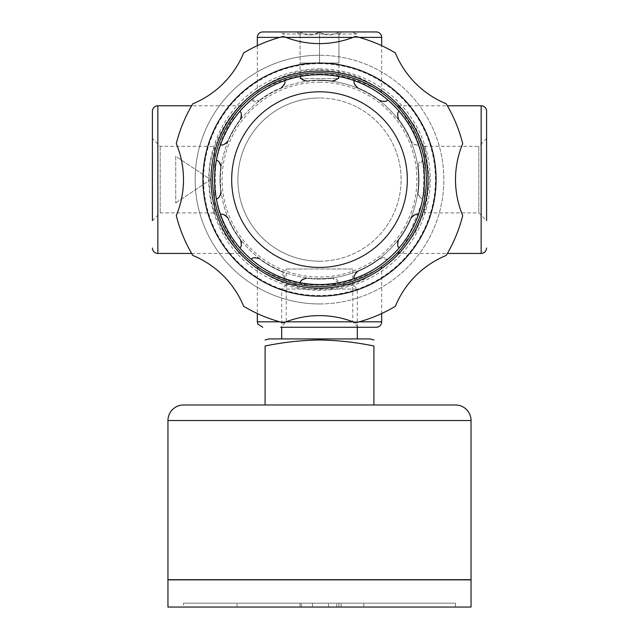 <?xml version="1.0" encoding="UTF-8"?>
<svg xmlns="http://www.w3.org/2000/svg" width="639" height="639" viewBox="0 0 639 639"><rect width="100%" height="100%" fill="white"/><g stroke="black" fill="none" stroke-linecap="round" stroke-linejoin="round"><path stroke-width="0.48" stroke-dasharray="3.19 2.4" d="M168.105 579.853L470.895 579.853L168.105 579.853M470.895 579.693L168.105 579.693L470.895 579.693M455.503 607.05L183.497 607.05L183.497 603.168L455.503 603.168L455.503 607.05L183.497 607.05M455.503 603.168L183.497 603.168M286.216 284.531L281.695 289.044L357.305 289.044L352.784 284.531L286.216 284.531L352.784 284.531M357.305 327.272L357.305 289.044L281.695 289.044L281.695 327.272M281.695 338.926L357.305 338.926L281.695 338.926M373.903 404.99L373.903 346.011C355.947 342.288 337.815 340.275 319.5 339.972C301.185 340.275 283.053 342.288 265.097 346.011L265.097 404.99L373.903 404.99L265.097 404.99M370.013 338.926L268.987 338.926M312.407 607.05L237.069 607.05L312.407 607.05L312.407 603.168L363.823 603.168L237.069 603.168L312.407 603.168M336.729 607.05L336.729 603.168M237.069 607.05L237.069 603.168M301.416 607.05L301.416 603.168M328.486 607.05L328.486 603.168M341.122 607.05L341.122 603.168M363.823 607.05L363.823 603.168M455.503 404.99L183.497 404.99M167.953 579.693L471.047 579.693M471.047 579.853L167.953 579.853M167.953 607.05L471.047 607.05M319.5 296.184A116.578 116.578 0 0 0 436.078 179.607A116.578 116.578 0 0 0 319.5 63.037A116.578 116.578 0 0 0 202.922 179.607A116.578 116.578 0 0 0 319.5 296.184M257.341 267.414C256.511 268.692 284.603 290.186 319.5 289.403C338.127 288.74 353.407 285.138 365.348 278.596C375.844 272.645 381.291 268.931 381.675 267.461C381.898 266.151 353.527 285.889 319.5 285.066C285.913 285.873 257.805 266.663 257.341 267.414L257.325 313.541M422.171 202.427L407.394 239.018L397.809 253.443L404.191 247.636L415.502 232.141L425.566 208.729L429.696 179.607L425.566 150.484L415.502 127.073L404.183 111.585L397.809 105.778C396.452 106.026 416.404 126.873 422.171 156.795A105.171 105.171 0 0 0 216.829 156.795C222.596 126.873 242.548 106.026 241.191 105.778C237.652 105.723 204.839 142.425 209.568 187.003C211.381 225.383 238.467 253.1 241.191 253.443C242.548 253.196 222.596 232.348 216.829 202.427A105.171 105.171 0 0 0 422.171 202.427C424.304 187.219 424.304 172.003 422.171 156.795M319.5 74.156C353.527 73.333 381.898 93.062 381.675 91.76C381.291 90.291 375.844 86.577 365.348 80.626C353.407 74.084 338.127 70.482 319.5 69.819C285.042 69.06 257.197 89.987 257.325 91.76L257.341 91.808C257.805 92.559 285.913 73.349 319.5 74.156M319.5 68.868A110.747 110.747 0 0 1 430.247 179.607A110.747 110.747 0 0 1 319.5 290.354A110.747 110.747 0 0 1 208.753 179.607A110.747 110.747 0 0 1 319.5 68.868M319.5 63.676A115.931 115.931 0 0 1 435.431 179.607A115.931 115.931 0 0 1 319.5 295.545A115.931 115.931 0 0 1 203.569 179.607A115.931 115.931 0 0 1 319.5 63.676M319.5 303.956A124.349 124.349 0 0 0 443.849 179.607A124.349 124.349 0 0 0 319.5 55.266A124.349 124.349 0 0 1 443.849 179.607A124.349 124.349 0 0 1 319.5 303.956A124.349 124.349 0 0 1 195.151 179.607A124.349 124.349 0 0 1 319.5 55.266A124.349 124.349 0 0 0 195.151 179.607A124.349 124.349 0 0 0 319.5 303.956M257.325 45.681L257.325 91.76M381.675 91.76L381.675 45.681M424.416 146.323L478.819 146.323L478.819 212.899L478.819 146.323L486.591 138.551L486.591 220.671L486.591 138.551L486.591 220.671L478.819 212.899L424.416 212.899L424.416 146.323L424.416 212.899M397.809 105.778L447.38 105.778M191.62 253.443L241.191 253.443M241.191 105.778L191.62 105.778M338.926 63.037L338.926 32.054C338.91 36 338.91 36 338.926 32.054C338.91 36 338.91 36 338.926 32.054L338.926 63.037L329.213 63.037L338.926 63.037L338.926 78.581L300.074 78.581L300.074 63.037L338.926 63.037L300.074 63.037L309.787 63.037L300.074 63.037L300.074 32.054C300.09 36 300.09 36 300.074 32.054C300.09 36 300.09 36 300.074 32.054C304.364 34.77 308.901 35.608 313.669 34.546L319.5 32.054C313.03 36 306.56 36 300.074 32.054L300.074 63.037M300.074 78.581L338.926 78.581M352.784 268.987L286.216 268.987L352.784 268.987L352.784 321.832L358.223 327.272L280.777 327.272L286.216 321.832L286.216 268.987M286.216 321.832L352.784 321.832L286.216 321.832M214.584 212.899L214.584 146.323L214.584 212.899L160.181 212.899L152.409 220.671L152.409 138.551L160.181 146.323L214.584 146.323M160.181 146.323L160.181 212.899L160.181 146.323M381.675 313.541L381.675 267.461M356.139 34.035L352.528 31.95L286.472 31.95L282.861 34.035L280.777 31.95L358.223 31.95L356.139 34.035L282.861 34.035L356.139 34.035M296.959 31.95L342.041 31.95L296.959 31.95L300.074 35.057M325.331 34.546L319.5 32.054C325.97 36 332.44 36 338.926 32.054C334.636 34.77 330.099 35.608 325.331 34.546M332.488 80.985A99.476 99.476 0 0 0 306.512 80.985A5.439 5.439 0 0 1 300.434 76.44A104.916 104.916 0 0 1 338.566 76.44A5.439 5.439 0 0 1 332.488 80.985A99.476 99.476 0 0 0 306.512 80.985M380.061 100.69A99.476 99.476 0 0 0 357.568 87.703A99.476 99.476 0 0 1 380.061 100.69A5.439 5.439 0 0 0 387.601 99.796A104.916 104.916 0 0 0 354.573 80.73A5.439 5.439 0 0 0 357.568 87.703M398.416 119.054A99.476 99.476 0 0 1 411.404 141.546A99.476 99.476 0 0 0 398.416 119.054A5.439 5.439 0 0 1 399.311 111.513A104.916 104.916 0 0 1 418.385 144.542A5.439 5.439 0 0 1 411.404 141.546C414.751 144.845 417.075 145.844 418.385 144.542M422.667 160.541L418.13 166.627A99.476 99.476 0 0 1 418.13 192.595A99.476 99.476 0 0 0 418.13 166.627A5.439 5.439 0 0 1 422.667 160.541A104.916 104.916 0 0 1 422.667 198.681A5.439 5.439 0 0 1 418.13 192.595C419.376 197.124 420.885 199.152 422.667 198.681M398.416 240.168A99.476 99.476 0 0 0 411.404 217.675A5.439 5.439 0 0 1 418.385 214.68A104.916 104.916 0 0 1 399.311 247.708A5.439 5.439 0 0 1 398.416 240.168A99.476 99.476 0 0 0 411.404 217.675M387.601 259.426L380.061 258.531A99.476 99.476 0 0 1 357.568 271.519A99.476 99.476 0 0 0 380.061 258.531A5.439 5.439 0 0 1 387.601 259.426A104.916 104.916 0 0 1 354.573 278.492A5.439 5.439 0 0 1 357.568 271.519M338.566 282.781L332.488 278.237A5.439 5.439 0 0 1 338.566 282.781A104.916 104.916 0 0 1 300.434 282.781A5.439 5.439 0 0 1 306.512 278.237A99.476 99.476 0 0 0 332.488 278.237A99.476 99.476 0 0 1 306.512 278.237M319.5 261.215A81.6 81.6 0 0 0 401.1 179.607A81.6 81.6 0 0 0 319.5 98.007A81.6 81.6 0 0 1 401.1 179.607A81.6 81.6 0 0 1 319.5 261.215A81.6 81.6 0 0 1 237.9 179.607A81.6 81.6 0 0 1 319.5 98.007A81.6 81.6 0 0 0 237.9 179.607A81.6 81.6 0 0 0 319.5 261.215M251.399 99.796L258.939 100.69A5.439 5.439 0 0 1 251.399 99.796A104.916 104.916 0 0 1 284.427 80.73A5.439 5.439 0 0 1 281.432 87.703A99.476 99.476 0 0 0 258.939 100.69A99.476 99.476 0 0 1 281.432 87.703M220.87 192.595A5.439 5.439 0 0 1 216.333 198.681A104.916 104.916 0 0 1 216.333 160.541A5.439 5.439 0 0 1 220.87 166.627A99.476 99.476 0 0 0 220.87 192.595A99.476 99.476 0 0 1 220.87 166.627M446.198 103.774A147.657 147.657 0 0 1 462.716 143.647A93.262 93.262 0 0 0 462.716 215.575A147.657 147.657 0 0 1 446.198 255.448A93.262 93.262 0 0 0 395.341 306.305A147.657 147.657 0 0 1 355.46 322.823A93.262 93.262 0 0 0 283.54 322.823A147.657 147.657 0 0 1 243.659 306.305A93.262 93.262 0 0 0 192.802 255.448A147.657 147.657 0 0 1 176.284 215.575A93.262 93.262 0 0 0 176.284 143.647A147.657 147.657 0 0 1 192.802 103.774A93.262 93.262 0 0 0 243.659 52.917A147.657 147.657 0 0 1 283.54 36.399A93.262 93.262 0 0 0 355.46 36.399A147.657 147.657 0 0 1 395.341 52.917A93.262 93.262 0 0 0 446.198 103.774M152.409 138.551L152.409 220.671L152.409 138.551M280.777 327.272L358.223 327.272L280.777 327.272M175.725 202.922L210.694 179.607L175.725 156.299L175.725 202.922L175.725 156.299L210.694 179.607L175.725 202.922M216.829 156.795C214.696 172.003 214.696 187.219 216.829 202.427M319.5 63.037L319.5 32.054L319.5 63.037M258.939 258.531A99.476 99.476 0 0 0 281.432 271.519A99.476 99.476 0 0 1 258.939 258.531A5.439 5.439 0 0 0 251.399 259.426A104.916 104.916 0 0 0 284.427 278.492L281.432 271.519A5.439 5.439 0 0 1 284.427 278.492M240.583 240.168A5.439 5.439 0 0 1 239.689 247.708A104.916 104.916 0 0 1 220.615 214.68A5.439 5.439 0 0 1 227.596 217.675A99.476 99.476 0 0 0 240.583 240.168A99.476 99.476 0 0 1 227.596 217.675M227.596 141.546A5.439 5.439 0 0 1 220.615 144.542A104.916 104.916 0 0 1 239.689 111.513A5.439 5.439 0 0 1 240.583 119.054A99.476 99.476 0 0 0 227.596 141.546A99.476 99.476 0 0 1 240.583 119.054M352.528 31.95L286.472 31.95M471.047 420.534L167.953 420.534M317.767 278.684A99.085 99.085 0 0 0 418.585 180.478A99.085 99.085 0 0 0 319.5 80.522A99.085 99.085 0 0 1 418.585 179.607A99.085 99.085 0 0 1 319.5 278.7A99.085 99.085 0 0 1 220.415 179.607A99.085 99.085 0 0 1 319.5 80.522A99.085 99.085 0 0 0 220.415 178.744A99.085 99.085 0 0 0 317.767 278.684M279.786 37.389L286.016 37.389M352.984 37.389L359.214 37.389M381.675 321.832L257.325 321.832M279.786 321.832L286.016 321.832M352.984 321.832L359.214 321.832M481.151 105.778L481.151 253.443M319.5 82.207A97.408 97.408 0 0 1 416.908 179.607A97.408 97.408 0 0 1 319.5 277.014A97.408 97.408 0 0 1 222.092 179.607A97.408 97.408 0 0 1 319.5 82.207M157.849 105.778L157.849 253.443M381.675 37.389L257.325 37.389M338.926 603.168L338.926 607.05M300.074 603.168L300.074 607.05M397.809 253.443L447.38 253.443M338.926 35.057L342.041 31.95"/><path stroke-width="0.96" d="M471.047 420.534A15.544 15.544 0 0 0 455.503 404.99L183.497 404.99A15.544 15.544 0 0 0 167.953 420.534L167.953 579.693L471.047 579.693L471.047 420.534L167.953 420.534M167.953 579.853L167.953 607.05L471.047 607.05L471.047 579.853L167.953 579.853M281.695 327.272L281.695 338.926M357.305 338.926L357.305 327.272M373.903 404.99L373.903 346.011C373.863 338.167 373.863 338.167 373.903 346.011C373.863 338.167 373.863 338.167 373.903 346.011C355.947 342.288 337.815 340.275 319.5 339.972C301.185 340.275 283.053 342.288 265.097 346.011C265.137 338.167 265.137 338.167 265.097 346.011C265.137 338.167 265.137 338.167 265.097 346.011L265.097 404.99M265.025 339.988L268.987 338.926L370.013 338.926L373.975 339.988M319.5 296.184A116.578 116.578 0 0 0 436.078 179.607A116.578 116.578 0 0 0 319.5 63.037A116.578 116.578 0 0 0 202.922 179.607A116.578 116.578 0 0 0 319.5 296.184M319.5 288.109A108.494 108.494 0 0 0 427.994 179.607A108.494 108.494 0 0 0 319.5 71.113A108.494 108.494 0 0 0 211.006 179.607A108.494 108.494 0 0 0 319.5 288.109M317.639 286.456A106.857 106.857 0 0 0 426.357 179.607A106.857 106.857 0 0 0 319.5 72.75A106.857 106.857 0 0 0 212.643 179.607A106.857 106.857 0 0 0 319.5 286.472A106.857 106.857 0 0 0 426.357 179.607A106.857 106.857 0 0 0 319.5 72.75A106.857 106.857 0 0 0 212.643 178.68A106.857 106.857 0 0 0 317.639 286.456M191.62 105.778L157.849 105.778A5.439 5.439 0 0 0 152.409 111.218L152.409 138.551M152.409 220.671L152.409 111.218M152.409 248.004A5.439 5.439 0 0 0 157.849 253.443L191.62 253.443M280.777 31.95L262.765 31.95A5.439 5.439 0 0 0 257.325 37.389L257.325 45.681M381.675 45.681L381.675 37.389A5.439 5.439 0 0 0 376.235 31.95L358.223 31.95M358.223 327.272L376.235 327.272A5.439 5.439 0 0 0 381.675 321.832L381.675 313.541M376.235 327.272L280.777 327.272M486.591 138.551L486.591 111.218A5.439 5.439 0 0 0 481.151 105.778L447.38 105.778M486.591 111.218L486.591 220.671M262.765 31.95L376.235 31.95M332.488 80.985C337.017 79.739 339.045 78.222 338.566 76.44A104.916 104.916 0 0 1 354.573 80.73C353.271 82.04 354.27 84.364 357.568 87.703M380.061 100.69C384.606 101.873 387.114 101.577 387.601 99.796A104.916 104.916 0 0 1 399.311 111.513C397.53 111.993 397.234 114.509 398.416 119.054M422.667 160.541L422.667 160.541A104.916 104.916 0 0 0 418.385 144.542M411.404 217.675C414.751 214.377 417.075 213.378 418.385 214.68A104.916 104.916 0 0 0 422.667 198.681M398.416 240.168C397.234 244.713 397.53 247.229 399.311 247.708A104.916 104.916 0 0 1 387.601 259.426L387.601 259.426M357.568 271.519C354.27 274.858 353.271 277.182 354.573 278.492A104.916 104.916 0 0 1 338.566 282.781L338.566 282.781M319.5 284.531A104.916 104.916 0 0 0 424.416 179.607A104.916 104.916 0 0 0 319.5 74.691A104.916 104.916 0 0 0 214.584 179.607A104.916 104.916 0 0 0 319.5 284.531A104.916 104.916 0 0 0 424.416 179.607A104.916 104.916 0 0 0 319.5 74.691A104.916 104.916 0 0 0 214.584 179.607A104.916 104.916 0 0 0 319.5 284.531M281.432 87.703C284.73 84.364 285.729 82.04 284.427 80.73A104.916 104.916 0 0 1 300.434 76.44C299.955 78.222 301.983 79.739 306.512 80.985M220.87 166.627C219.624 162.098 218.115 160.07 216.333 160.541A104.916 104.916 0 0 1 220.615 144.542C221.925 145.844 224.249 144.845 227.596 141.546M446.198 255.448A147.657 147.657 0 0 0 462.716 215.575A93.262 93.262 0 0 1 462.716 143.647A147.657 147.657 0 0 0 446.198 103.774A93.262 93.262 0 0 1 395.341 52.917A147.657 147.657 0 0 0 355.46 36.399A93.262 93.262 0 0 1 283.54 36.399A147.657 147.657 0 0 0 243.659 52.917A93.262 93.262 0 0 1 192.802 103.774A147.657 147.657 0 0 0 176.284 143.647A93.262 93.262 0 0 1 176.284 215.575A147.657 147.657 0 0 0 192.802 255.448A93.262 93.262 0 0 1 243.659 306.305A147.657 147.657 0 0 0 283.54 322.823A93.262 93.262 0 0 1 355.46 322.823A147.657 147.657 0 0 0 395.341 306.305A93.262 93.262 0 0 1 446.198 255.448M258.939 258.531C254.394 257.349 251.886 257.645 251.399 259.426A104.916 104.916 0 0 1 239.689 247.708C241.47 247.229 241.766 244.713 240.583 240.168M306.512 278.237C301.983 279.483 299.955 281 300.434 282.781A104.916 104.916 0 0 1 284.427 278.492L284.427 278.492M227.596 217.675C224.249 214.377 221.925 213.378 220.615 214.68A104.916 104.916 0 0 1 216.333 198.681C218.115 199.152 219.624 197.124 220.87 192.595M240.583 119.054C241.766 114.509 241.47 111.993 239.689 111.513A104.916 104.916 0 0 1 251.399 99.796L251.399 99.796M157.849 253.443L157.849 105.778M257.325 37.389L279.786 37.389M286.016 37.389L352.984 37.389M359.214 37.389L381.675 37.389M257.325 313.541L257.325 321.832L279.786 321.832M286.016 321.832L352.984 321.832M359.214 321.832L381.675 321.832M447.38 253.443L481.151 253.443L481.151 105.778M319.5 267.429A87.823 87.823 0 0 0 407.323 179.607A87.823 87.823 0 0 0 319.5 91.792A87.823 87.823 0 0 0 231.677 179.607A87.823 87.823 0 0 0 319.5 267.429M257.325 321.832L257.813 324.069L262.765 327.272M481.151 253.443C484.458 253.116 486.271 251.303 486.591 248.004"/></g></svg>
